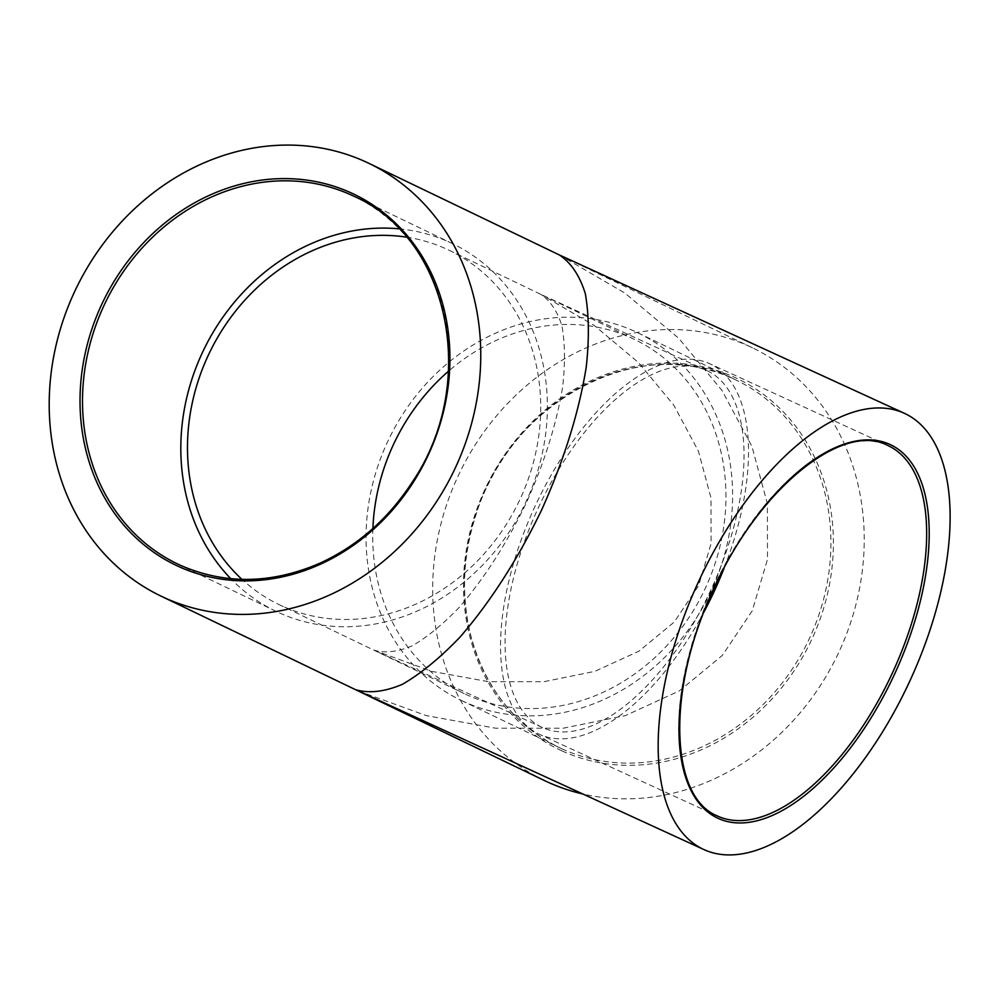 <?xml version="1.0" encoding="UTF-8"?>
<svg xmlns="http://www.w3.org/2000/svg" width="1000" height="1000" viewBox="0 0 1000 1000"><rect width="100%" height="100%" fill="white"/><g stroke="black" fill="none" stroke-linecap="round" stroke-linejoin="round"><path stroke-width="0.75" stroke-dasharray="5 3.75" d="M463.488 701.462A203.912 178.175 115.7 0 1 460.95 700.275A203.912 178.175 115.7 0 1 388.775 439.288A203.912 178.175 115.7 0 1 637.725 332.75A203.912 178.175 115.7 0 1 710.6 592.3A203.912 178.175 115.7 0 1 463.488 701.462M544.4 780.525A240.062 209.762 115.7 0 1 459.425 473.263A240.062 209.762 115.7 0 1 752.513 347.85A240.062 209.762 115.7 0 1 846.688 633.7A240.062 209.762 115.7 0 1 582.85 794M399.05 228.837A203.912 178.175 115.7 0 1 452.488 243.65A203.912 178.175 115.7 0 1 525.35 503.2A203.912 178.175 115.7 0 1 278.25 612.375A203.912 178.175 115.7 0 1 275.712 611.175A203.912 178.175 115.7 0 1 230.775 578.688M704.062 611.812A203.912 99.162 -65.3 0 1 539.475 734.325A203.912 99.162 -65.3 0 1 538.688 733.95A203.912 99.162 -65.3 0 1 534.8 506.825A203.912 99.162 -65.3 0 1 709.613 363.675A203.912 99.162 -65.3 0 1 724.013 568.35M373.988 650.188L431.737 671.363L488.587 681.712L543.875 681.712L594.85 671.35L639.012 651.15L674.175 622.1L698.6 585.638L711.075 543.562L711 497.95L698.375 451.062L673.812 405.2L638.538 362.638L594.288 325.475L540.538 294.237C550.175 300.512 557.312 311.062 561.95 325.913C565.013 342.95 565.262 363.062 562.725 386.238C556.7 423.425 544.45 462.537 525.988 503.575C506.325 544.05 484.1 578.6 459.325 607.25C443.1 624.175 427.425 637.013 412.3 645.763C397.85 651.9 385.075 653.375 373.988 650.188M541.812 727.225A196.5 95.55 -65.3 0 1 538.062 508.363A196.5 95.55 -65.3 0 1 706.513 370.412A196.5 95.55 -65.3 0 1 711.388 588.862A196.5 95.55 -65.3 0 1 542.562 727.588A196.5 95.55 -65.3 0 1 541.812 727.225M372.887 528.488A196.5 171.7 -64.3 0 0 464.162 693.587A196.5 171.7 -64.3 0 0 466.613 694.737A196.5 171.7 -64.3 0 0 704.725 589.538A196.5 171.7 -64.3 0 0 634.513 339.438A196.5 171.7 -64.3 0 0 448.55 371.175M406.562 237.15A196.5 171.7 115.7 0 1 449.275 250.338A196.5 171.7 115.7 0 1 519.487 500.438A196.5 171.7 115.7 0 1 281.375 605.638A196.5 171.7 115.7 0 1 278.925 604.5A196.5 171.7 115.7 0 1 241.962 579.362M559.125 254.838L624.788 292.987L678.85 338.4L721.95 390.4L751.95 446.425L767.375 503.713L767.475 559.438L752.225 610.837L722.375 655.387L679.425 690.875L625.475 715.562L563.188 728.213L495.65 728.225L426.188 715.575L358.237 690.9M561.8 748.75A203.912 178.175 -64.3 0 0 808.9 639.575A203.912 178.175 -64.3 0 0 736.025 380.037A203.912 178.175 -64.3 0 0 487.075 486.562A203.912 178.175 -64.3 0 0 559.263 747.562A203.912 178.175 -64.3 0 0 561.8 748.75M561.825 750.825A205.763 179.788 115.7 0 1 550.262 405.913A205.763 179.788 115.7 0 1 833.288 535.825A205.763 179.788 115.7 0 1 561.825 750.825M452.488 243.65L354.175 196.375A203.912 178.175 115.7 0 1 427.05 455.913A203.912 178.175 115.7 0 1 179.938 565.087M716.812 815.713A203.912 99.162 -65.3 0 1 712.925 588.587A203.912 99.162 -65.3 0 1 887.738 445.45L709.613 363.675M637.725 332.75L736.025 380.037C643.875 331.525 511.9 398.85 476.65 512.712C462.713 554.688 460.825 595.9 471 636.362C485.3 688.088 514.712 725.163 559.263 747.562L460.95 700.275M177.413 563.9L275.712 611.175M717.6 816.087L539.475 734.325M706.513 370.412L540.062 294.012M542.562 727.588L376.112 651.175M278.925 604.5L464.162 693.587M449.275 250.338L540.538 294.237M543.237 295.538L634.513 339.438M752.513 347.85L562.425 256.425"/><path stroke-width="1.5" d="M582.85 794A240.062 209.762 115.7 0 1 547.388 781.925A240.062 209.762 115.7 0 1 544.4 780.525L160.925 596.075A240.062 209.762 -64.3 0 0 163.912 597.487A240.062 209.762 -64.3 0 0 454.825 468.963A240.062 209.762 -64.3 0 0 369.038 163.4A240.062 209.762 -64.3 0 0 75.95 288.825A240.062 209.762 -64.3 0 0 160.925 596.075M230.775 578.688A203.912 178.175 115.7 0 1 203.538 350.188A203.912 178.175 115.7 0 1 399.05 228.837M724.013 568.35A203.912 99.162 -65.3 0 1 704.062 611.812M905.212 413.7A240.062 116.737 114.7 0 0 904.287 413.263A240.062 116.737 114.7 0 0 698.05 582.737A240.062 116.737 114.7 0 0 704 849.613A240.062 116.737 114.7 0 0 909.8 681.087A240.062 116.737 114.7 0 0 905.212 413.7M448.55 371.175A196.5 171.7 -64.3 0 0 372.887 528.488M241.962 579.362A196.5 171.7 115.7 0 1 209.375 353A196.5 171.7 115.7 0 1 406.562 237.15M704 849.613L355.65 689.7C369.188 693.6 384.8 691.787 402.45 684.287C420.925 673.6 440.075 657.925 459.9 637.238C490.163 602.25 517.312 560.025 541.35 510.575C563.913 460.45 578.862 412.675 586.225 367.238C589.338 338.925 589.012 314.35 585.288 293.538C579.625 275.4 570.9 262.5 559.125 254.838L369.038 163.4M179.938 565.087A203.912 178.175 115.7 0 1 177.413 563.9A203.912 178.175 115.7 0 1 105.225 302.9A203.912 178.175 115.7 0 1 354.175 196.375C449.6 238.088 479.4 383.212 412.45 481.838C388.363 518.925 357.337 546.112 319.375 563.425C271.1 584.15 224.613 584.7 179.938 565.087L177.413 563.9M178.35 566.375A205.763 179.788 -64.3 0 0 449.812 351.388A205.763 179.788 -64.3 0 0 166.788 221.462A205.763 179.788 -64.3 0 0 178.35 566.375M717.6 816.087L716.838 815.725C670.188 796.65 666.6 691.363 711.45 594.138C755.2 491.987 841.625 420.538 887.738 445.45A203.912 99.162 -65.3 0 1 892.788 672.138A203.912 99.162 -65.3 0 1 717.6 816.087A203.912 99.162 -65.3 0 1 716.812 815.713M717.513 818.075A205.763 100.062 114.7 0 0 925.562 575.688A205.763 100.062 114.7 0 0 769.362 500.562A205.763 100.062 114.7 0 0 717.513 818.075M558.825 254.688L904.287 413.263"/></g></svg>
